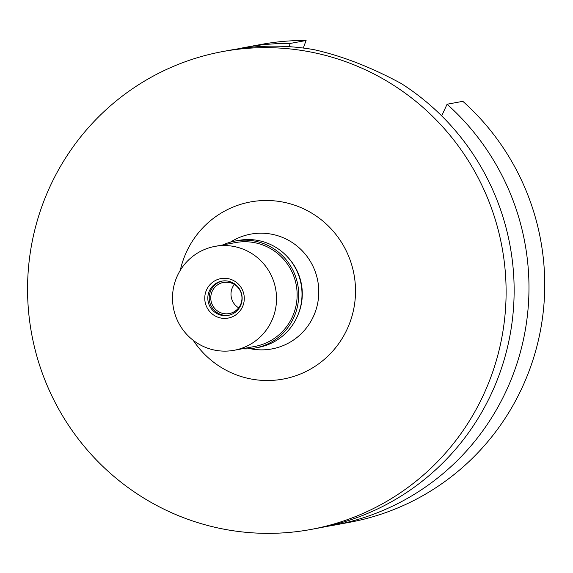 <?xml version="1.0" encoding="UTF-8"?>
<svg xmlns="http://www.w3.org/2000/svg" width="573" height="573" viewBox="0 0 573 573"><rect width="100%" height="100%" fill="white"/><g stroke="black" fill="none" stroke-linecap="round" stroke-linejoin="round"><path stroke-width="0.86" d="M303.289 48.046L306.097 40.497A242.988 239.149 -100.5 0 0 261.195 44.429L245.437 47.344A242.988 239.149 79.5 0 1 290.339 43.419L288.835 46.657M447.076 104.243A242.988 239.149 79.5 0 1 513.623 373.166A242.988 239.149 79.5 0 1 333.966 525.19L349.731 522.268A242.988 239.149 -100.5 0 0 529.38 370.244A242.988 239.149 -100.5 0 0 462.841 101.328L447.076 104.243L441.683 115.882M333.966 525.19A242.988 239.149 79.5 0 1 326.531 526.444M238.039 48.841A242.988 239.149 79.5 0 1 245.437 47.344M306.097 40.497L290.339 43.419M222.568 51.584L230.604 50.095A242.988 239.149 -100.5 0 1 313.889 49.636C342.124 55.953 371.254 67.256 401.279 83.551A242.988 239.149 -100.5 0 1 498.782 375.917A242.988 239.149 -100.5 0 1 319.132 527.941L311.096 529.423A242.988 239.149 79.5 0 1 83.565 445.586A242.988 239.149 79.5 0 1 42.918 203.608A242.988 239.149 79.5 0 1 222.568 51.584A242.988 239.149 79.5 0 1 450.099 135.429A242.988 239.149 79.5 0 1 490.753 377.406A242.988 239.149 79.5 0 1 311.096 529.423M193.28 340.376A90.061 88.636 -100.5 0 0 277.124 379.971A90.061 88.636 -100.5 0 0 349.831 322.714A90.061 88.636 -100.5 0 0 298.096 206.452A90.061 88.636 -100.5 0 0 183.84 258.294A90.061 88.636 -100.5 0 0 180.294 270.298M250.172 348.692A58.367 57.443 79.5 0 0 315.1 312.4A58.367 57.443 -100.5 0 0 297.537 246.447A58.367 57.443 -100.5 0 0 230.432 242.15M287.216 256.618A52.823 51.985 79.5 0 1 298.956 312.464A52.823 51.985 79.5 0 1 298.003 314.842M240.968 303.669A15.843 15.6 -100.5 0 0 223.477 282.425A15.843 15.6 -100.5 0 0 214.409 308.116A15.843 15.6 -100.5 0 0 240.968 303.669M238.647 307.837A15.843 15.6 79.5 0 1 234.314 284.416M255.035 348.026L258.351 347.41A54.406 53.547 -100.5 0 0 298.576 313.374A54.406 53.547 -100.5 0 0 289.472 259.189A54.406 53.547 -100.5 0 0 238.526 240.416L235.216 241.032A54.406 53.547 79.5 0 1 286.163 259.805A54.406 53.547 79.5 0 1 295.267 313.983A54.406 53.547 79.5 0 1 255.035 348.026A54.406 53.547 79.5 0 1 242.135 348.807M222.89 244.922A54.406 53.547 79.5 0 1 235.216 241.032M234.149 350.282L254.749 346.464A52.823 51.985 -100.5 0 0 293.806 313.417A52.823 51.985 -100.5 0 0 284.967 260.815A52.823 51.985 -100.5 0 0 235.503 242.587L214.904 246.404A52.823 51.985 79.5 0 1 264.361 264.633A52.823 51.985 79.5 0 1 273.199 317.234A52.823 51.985 79.5 0 1 234.149 350.282A52.823 51.985 79.5 0 1 184.685 332.054A52.823 51.985 79.5 0 1 175.847 279.452A52.823 51.985 79.5 0 1 214.904 246.404M243.024 305.524A20.069 19.754 -100.5 0 0 231.492 279.61A20.069 19.754 -100.5 0 0 206.029 291.163A20.069 19.754 -100.5 0 0 217.554 317.077A20.069 19.754 -100.5 0 0 243.024 305.524M241.047 304.492A17.434 17.154 -100.5 0 0 221.808 281.121A17.434 17.154 -100.5 0 0 211.838 309.384A17.434 17.154 -100.5 0 0 241.047 304.492M228.849 315.257A17.434 17.154 79.5 0 1 210.298 291.772A17.434 17.154 79.5 0 1 222.503 281.006"/></g></svg>
